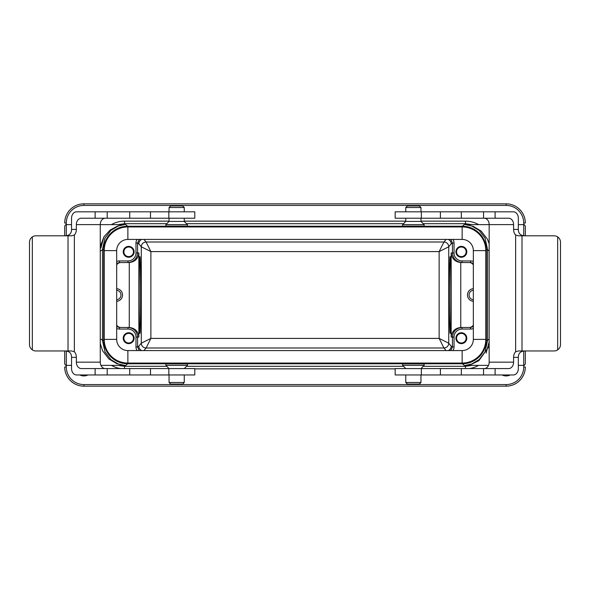 <?xml version="1.0" encoding="UTF-8"?>
<svg xmlns="http://www.w3.org/2000/svg" width="590" height="590" viewBox="0 0 590 590"><rect width="100%" height="100%" fill="white"/><g stroke="black" fill="none" stroke-linecap="round" stroke-linejoin="round"><path stroke-width="0.89" d="M100.256 339.176A2.559 1.608 -179.3 0 1 102.498 340.769L103.722 339.788A23.998 23.991 141.3 0 0 127.713 363.772L462.309 363.772A23.998 23.991 -141.3 0 0 486.3 339.788L486.3 250.212A23.998 23.991 141.3 0 0 462.309 226.228L127.713 226.228A23.998 23.991 -141.3 0 0 103.722 250.212L102.498 249.231L102.498 340.769L105.027 351.994L110.891 359.62L118.243 363.971L124.475 365.372M171.978 363.927L181.337 363.927M408.693 363.927L418.045 363.927M181.337 226.073L171.978 226.073M418.045 226.073L408.693 226.073M449.396 295C449.388 315.517 449.735 333.815 450.118 333.387C451.04 335.238 451.04 254.762 450.118 256.613C449.735 256.185 449.388 274.483 449.396 295M66.301 351.08L66.301 365.372C65.962 365.719 65.431 365.188 64.701 363.772L64.701 350.976M64.701 235.808L64.701 226.228C65.431 224.812 65.962 224.281 66.301 224.628L66.301 235.698M139.188 295C139.181 315.517 139.52 333.815 139.911 333.387C140.833 335.238 140.833 254.762 139.911 256.613C139.52 256.185 139.181 274.483 139.188 295M465.422 224.628L473.202 226.324L481.152 231.073L487.421 239.171L489.162 243.714M489.162 346.293L478.859 360.704L471.742 364.178L465.414 365.372L488.498 365.372M100.934 365.372L124.733 365.372L116.82 363.676L108.877 358.927L102.594 350.807L100.256 343.513M100.256 246.472L104.002 236.708L110.256 229.953L117.779 225.985L124.608 224.628M289.897 363.057L289.897 363.772M300.133 363.057L300.133 363.772M103.722 339.788L103.722 250.212M510.188 374.96A8.953 8.953 0 0 1 502.083 374.96M87.947 374.96A8.953 8.953 0 0 1 79.842 374.96M523.728 235.712L523.728 224.628C524.06 224.281 524.599 224.812 525.329 226.228L525.329 235.808M525.329 350.969L525.329 363.772C524.599 365.188 524.06 365.719 523.728 365.372L523.728 351.065M506.132 384.569L506.132 386.162A19.19 19.19 0 0 0 525.329 366.973A19.19 19.19 0 0 1 506.132 386.162L83.891 386.162A19.19 19.19 0 0 1 64.701 366.973L66.301 366.973A17.597 17.597 0 0 0 83.891 384.569L506.132 384.569A17.597 17.597 0 0 0 523.728 366.973L523.728 365.372L518.33 365.372M66.301 223.027L64.701 223.027A19.19 19.19 0 0 1 83.891 203.838L506.132 203.838A19.19 19.19 0 0 1 525.329 223.027A19.19 19.19 0 0 0 506.132 203.838L506.132 205.431L83.891 205.431A17.597 17.597 0 0 0 66.301 223.027L66.301 224.628L71.552 224.628M100.912 247.962L103.906 236.856L100.912 247.992M124.475 224.628L118.236 226.029L110.854 230.417L105.013 238.043L102.498 249.231A2.559 1.608 179.3 0 1 100.256 250.824M166.8 223.698L124.549 223.698L117.934 224.628M465.547 365.372L471.794 363.971L479.169 359.583L485.01 351.957L487.524 340.769L487.524 249.231L484.995 238.006L479.139 230.38L471.786 226.029L465.547 224.628M472.096 224.628L465.473 223.698L423.222 223.698M423.222 366.302L465.473 366.302L472.096 365.372M489.11 342.038L486.116 353.144L489.11 342.008M117.934 365.372L124.549 366.302L166.8 366.302M486.3 339.788L487.524 340.769A2.559 1.608 179.3 0 1 489.162 339.28M486.3 250.212L487.524 249.231A2.559 1.608 -179.3 0 0 489.162 250.72M129.085 327.465L127.986 327.465L129.085 327.465A9.595 9.595 0 0 1 129.269 327.472L129.269 262.528A9.595 9.595 180 0 1 129.085 262.535L120.839 262.535A4.801 4.801 180 0 0 116.68 264.94M116.68 288.672A6.343 6.343 0 0 1 122.543 295A6.343 6.343 0 0 1 116.68 301.328M116.68 325.06A4.801 4.801 0 0 0 120.839 327.465M473.342 264.94A4.801 4.801 0 0 0 469.183 262.535L460.938 262.535A9.595 9.595 0 0 1 460.761 262.528L460.761 327.472A9.595 9.595 180 0 1 460.938 327.465L462.044 327.465L460.938 327.465M469.183 327.465A4.801 4.801 180 0 0 473.342 325.06M473.342 288.672A6.343 6.343 0 0 0 467.479 295A6.343 6.343 0 0 0 473.342 301.328M116.68 261.554A6.402 6.394 180 0 1 119.438 260.935L127.986 260.935A8.002 7.995 180 0 0 135.98 252.933L135.98 243.036A6.402 6.394 32.1 0 1 137.101 239.422M123.236 251.819A5.435 5.435 0 0 1 131.393 247.107A5.435 5.435 0 0 1 131.393 256.525A5.435 5.435 0 0 1 123.236 251.819M452.921 239.422A6.402 6.394 -32.1 0 1 454.042 243.036L454.042 252.933A8.002 7.995 0 0 0 462.044 260.935L470.584 260.935A6.402 6.394 0 0 1 473.342 261.554M455.915 251.819A5.435 5.435 0 0 1 464.072 247.107A5.435 5.435 0 0 1 464.072 256.525A5.435 5.435 0 0 1 455.915 251.819M137.101 350.578A6.402 6.394 147.9 0 1 135.98 346.964L135.98 337.067A8.002 7.995 0 0 0 127.986 329.065L119.438 329.065A6.402 6.394 0 0 1 116.68 328.446M123.236 338.181A5.435 5.435 0 0 1 131.393 333.475A5.435 5.435 0 0 1 131.393 342.893A5.435 5.435 0 0 1 123.236 338.181M473.342 328.446A6.402 6.394 180 0 1 470.584 329.065L462.044 329.065A8.002 7.995 180 0 0 454.042 337.067L454.042 346.964A6.402 6.394 -147.9 0 1 452.921 350.578M455.915 338.181A5.435 5.435 0 0 1 464.072 333.475A5.435 5.435 0 0 1 464.072 342.893A5.435 5.435 0 0 1 455.915 338.181M450.797 350.578L452.442 346.964L452.442 337.067C453.024 331.248 456.225 328.047 462.044 327.465L470.584 327.465L473.342 326.594M469.183 262.535L460.938 262.535M116.68 326.594L119.438 327.465L127.986 327.465C133.805 328.047 136.998 331.248 137.581 337.067L137.581 346.964L139.225 350.578M129.085 262.535L120.839 262.535M143.953 239.422L146.091 242.003L150.885 251.598L141.29 246.804A4.801 4.794 135 0 1 146.091 242.003L443.931 242.003A4.801 4.794 -135 0 1 448.732 246.804L448.732 343.196L439.137 338.402L443.931 347.997A4.801 4.794 135 0 0 448.732 343.196L451.195 346.183C451.107 348.218 450.141 349.678 448.319 350.578M141.711 350.578C139.882 349.678 138.923 348.218 138.827 346.183L141.29 343.196L141.29 246.804L138.827 243.818C138.923 241.782 139.882 240.322 141.711 239.422M448.319 239.422C450.141 240.322 451.107 241.782 451.195 243.818L448.732 246.804L439.137 251.598L150.885 251.598L150.885 338.402L141.298 343.196A4.801 4.794 45 0 0 146.091 347.997L143.953 350.578M462.044 260.935L462.044 262.535C456.225 261.953 453.024 258.752 452.442 252.933L452.442 243.036L450.797 239.422M139.225 239.422L137.581 243.036L137.581 252.933C136.998 258.752 133.805 261.953 127.986 262.535L127.986 260.935M119.438 260.935L119.438 262.535L116.68 263.406M473.342 263.406L470.584 262.535L470.584 260.935M446.07 239.422L443.931 242.003L439.137 251.598L439.137 338.402L150.885 338.402L146.091 347.997A4.801 4.794 39.6 0 1 141.29 343.196M129.269 262.528C134.999 261.872 138.2 258.671 138.864 252.933L138.864 337.067C138.2 331.329 134.999 328.129 129.269 327.472M460.761 327.472C455.023 328.129 451.829 331.329 451.166 337.067L451.166 252.933C451.829 258.671 455.023 261.872 460.761 262.528M473.342 299.772A4.801 4.801 0 0 1 473.342 290.228M116.68 299.772A4.801 4.801 0 0 0 116.68 290.228M123.679 251.819A5 5 0 0 0 131.172 256.141A5 5 0 0 0 131.172 247.49A5 5 0 0 0 123.679 251.819M123.878 251.819A4.801 4.801 0 0 0 131.076 255.971A4.801 4.801 0 0 0 131.076 247.66A4.801 4.801 0 0 0 123.878 251.819M456.35 251.819A5 5 0 0 0 463.851 256.141A5 5 0 0 0 463.851 247.49A5 5 0 0 0 456.35 251.819M456.549 251.819A4.801 4.801 0 0 0 463.747 255.971A4.801 4.801 0 0 0 463.747 247.66A4.801 4.801 0 0 0 456.549 251.819A4.801 4.801 0 0 0 461.351 256.613A4.801 4.801 0 0 0 466.152 251.819A4.801 4.801 0 0 0 461.351 247.018A4.801 4.801 0 0 0 456.549 251.819M123.679 338.181A5 5 0 0 0 131.172 342.51A5 5 0 0 0 131.172 333.859A5 5 0 0 0 123.679 338.181M123.878 338.181A4.801 4.801 0 0 0 131.076 342.34A4.801 4.801 0 0 0 131.076 334.029A4.801 4.801 0 0 0 123.878 338.181M456.35 338.181A5 5 0 0 0 463.851 342.51A5 5 0 0 0 463.851 333.859A5 5 0 0 0 456.35 338.181M456.549 338.181A4.801 4.801 0 0 0 463.747 342.34A4.801 4.801 0 0 0 463.747 334.029A4.801 4.801 0 0 0 456.549 338.181A4.801 4.801 0 0 0 461.351 342.982A4.801 4.801 0 0 0 466.152 338.181A4.801 4.801 0 0 0 461.351 333.387A4.801 4.801 0 0 0 456.549 338.181M402.616 224.598L402.616 226.073L424.122 226.073L424.122 224.598L402.616 224.598L405.773 221.434L420.965 221.434L420.965 218.219M413.369 205.925L419.365 205.925L420.965 207.525L405.773 207.525L407.373 205.925L413.369 205.925M424.122 365.402L424.122 363.927L402.616 363.927L402.616 365.402L424.122 365.402L420.965 368.566M419.365 384.075L407.373 384.075L405.773 382.475L420.965 382.475L419.365 384.075M127.875 226.944A23.674 23.674 0 0 0 104.201 250.617L104.201 339.383A23.674 23.674 0 0 0 127.875 363.057L462.147 363.057A23.674 23.674 0 0 0 485.821 339.383L485.821 250.617A23.674 23.674 0 0 0 462.147 226.944L127.875 226.944L127.875 239.422L462.147 239.422A11.195 11.195 0 0 1 473.342 250.617L473.342 339.383A11.195 11.195 0 0 1 462.147 350.578L127.875 350.578A11.195 11.195 0 0 1 116.68 339.383L116.68 250.617A11.195 11.195 0 0 1 127.875 239.422M165.901 226.073L187.414 226.073L187.414 224.598L165.901 224.598L165.901 226.073M165.901 224.598L169.057 221.434L184.257 221.434L187.414 224.598M169.057 211.817L169.057 207.525L184.257 207.525L184.257 211.817M169.057 207.525L170.658 205.925L182.657 205.925L184.257 207.525M187.414 363.927L165.901 363.927L165.901 365.402L187.414 365.402L187.414 363.927M184.257 374.96L184.257 382.475L169.057 382.475L169.057 374.96M184.257 382.475L182.657 384.075L170.658 384.075L169.057 382.475M64.288 350.969L65.755 351.028C69.591 351.352 71.523 353.462 71.552 357.363L76.353 357.363A6.394 3.983 90 0 0 74.362 351.824L71.692 350.969L35.894 350.969A6.394 6.394 90 0 1 32.332 349.885C30.51 348.587 29.566 346.809 29.5 344.575L29.5 242.21C29.566 239.968 30.51 238.198 32.332 236.892A6.394 6.394 90 0 1 35.894 235.816L71.692 235.816L74.362 234.953A6.394 3.983 90 0 0 76.353 229.414L71.552 229.414C71.523 233.316 69.591 235.432 65.755 235.757L64.288 235.816M168.836 218.219L168.836 211.817L194.789 211.817L194.789 218.219L81.354 218.219A6.394 5.008 -90 0 0 76.353 224.613L100.256 224.613A6.394 5.008 90 0 1 105.263 218.219M76.353 224.613L76.353 229.414M76.353 357.363L76.353 362.164A6.394 5.008 -90 0 0 81.354 368.566L194.789 368.566L194.789 374.96L76.553 374.96A6.394 5.008 90 0 1 71.552 368.566L71.552 357.363M100.256 224.613L100.256 362.164L76.353 362.164M105.263 368.566A6.394 5.008 90 0 1 100.256 362.164M95.123 218.219L95.123 211.817L76.553 211.817A6.394 5.008 90 0 0 71.552 218.219L71.552 229.414M95.123 368.566L95.123 374.96M68.027 235.816L68.027 350.969M32.332 236.892L32.332 349.885M107.203 368.566L107.203 374.96M168.836 368.566L168.836 374.96M168.836 211.817L95.123 211.817M107.203 218.219L107.203 211.817M525.631 235.816L524.171 235.757C520.321 235.432 518.374 233.316 518.33 229.414L513.595 229.414A6.394 4.071 -90 0 0 515.63 234.953L518.33 235.816L554.113 235.816A6.394 6.387 -90 0 1 557.668 236.892C559.49 238.198 560.434 239.968 560.5 242.21L560.5 344.575C560.434 346.809 559.49 348.587 557.668 349.885A6.394 6.387 -90 0 1 554.113 350.969L518.33 350.969L515.63 351.824A6.394 4.071 -90 0 0 513.595 357.363L518.33 357.363C518.374 353.462 520.321 351.352 524.171 351.028L525.631 350.969M421.356 368.566L421.356 374.96L395.175 374.96L395.175 368.566L508.661 368.566A6.394 4.934 90 0 0 513.595 362.164L489.162 362.164A6.394 4.934 -90 0 1 484.228 368.566M513.595 362.164L513.595 357.363M513.595 229.414L513.595 224.613A6.394 4.934 90 0 0 508.661 218.219L395.175 218.219L395.175 211.817L513.396 211.817A6.394 4.934 -90 0 1 518.33 218.219L518.33 229.414M489.162 362.164L489.162 224.613L513.595 224.613M484.228 218.219A6.394 4.934 -90 0 1 489.162 224.613M495.099 368.566L495.099 374.96L513.396 374.96A6.394 4.934 -90 0 0 518.33 368.566L518.33 357.363M495.099 218.219L495.099 211.817M522.003 350.969L522.003 235.816M557.668 349.885L557.668 236.892M483.542 218.219L483.542 211.817M421.356 218.219L421.356 211.817M421.356 374.96L495.099 374.96M483.542 368.566L483.542 374.96M127.713 363.772L124.549 366.302L124.549 368.566M186.514 366.302L403.516 366.302M465.473 368.566L465.473 366.302L462.309 363.772M462.309 226.228L465.473 223.698L465.473 221.139A26.557 26.55 141.3 0 1 478.63 224.628M403.516 223.698L186.514 223.698M111.392 224.628A26.557 26.55 -141.3 0 1 124.549 221.139L124.549 223.698L127.713 226.228M454.042 337.067L451.166 337.067M451.166 252.933L454.042 252.933M454.042 243.036L452.442 243.036L451.195 243.818M451.195 346.183L452.442 346.964L454.042 346.964M138.864 337.067L135.98 337.067M135.98 346.964L137.581 346.964L138.827 346.183M138.827 243.818L137.581 243.036L135.98 243.036M135.98 252.933L138.864 252.933M478.63 365.372A26.557 26.55 -141.3 0 1 469.463 368.566M395.175 368.861L194.789 368.861M120.559 368.566A26.557 26.55 141.3 0 1 111.392 365.372M71.552 365.372L66.301 365.372L66.301 366.973M518.33 224.628L523.728 224.628L523.728 223.027A17.597 17.597 0 0 0 506.132 205.431M124.549 221.139L169.057 221.139M184.257 221.139L405.773 221.139M420.965 221.139L465.473 221.139M64.701 223.027A19.19 19.19 0 0 1 83.891 203.838L83.891 205.431M83.891 384.569L83.891 386.162A19.19 19.19 0 0 1 64.701 366.973M523.728 223.027L525.329 223.027M525.329 366.973L523.728 366.973M446.07 350.578L443.931 347.997L146.091 347.997M448.732 343.196A4.801 4.794 -39.6 0 1 443.938 347.997M443.938 242.003A4.801 4.794 -140.4 0 1 448.732 246.804M141.29 246.804A4.801 4.794 140.4 0 1 146.091 242.003M470.584 329.065L470.584 327.465M462.044 329.065L462.044 327.465M119.438 329.065L119.438 327.465M127.986 329.065L127.986 327.465M462.147 226.944L462.147 239.422M485.821 250.617L473.342 250.617M485.821 339.383L473.342 339.383M462.147 363.057L462.147 350.578M127.875 363.057L127.875 350.578M104.201 339.383L116.68 339.383M104.201 250.617L116.68 250.617M74.362 234.953L74.362 351.824M129.726 368.566L129.726 374.96M129.726 218.219L129.726 211.817M515.63 351.824L515.63 234.953M461.336 218.219L461.336 211.817M461.336 368.566L461.336 374.96M465.414 224.628L489.162 224.628M100.256 224.628L124.623 224.628M130.073 256.613L127.278 256.613M130.073 333.387L127.278 333.387M462.752 256.613L459.949 256.613M462.752 333.387L459.949 333.387M420.965 211.817L420.965 207.525M405.773 221.434L405.773 218.219M405.773 211.817L405.773 207.525M420.965 221.434L424.122 224.598M405.773 374.96L405.773 382.475M420.965 374.96L420.965 382.475M405.773 368.566L402.616 365.402M184.257 221.434L184.257 218.219M169.057 221.434L169.057 218.219M184.257 368.566L187.414 365.402M169.057 368.566L165.901 365.402M150.494 368.566L150.494 374.96M150.494 218.219L150.494 211.817M440.398 218.219L440.398 211.817M440.398 368.566L440.398 374.96"/></g></svg>
